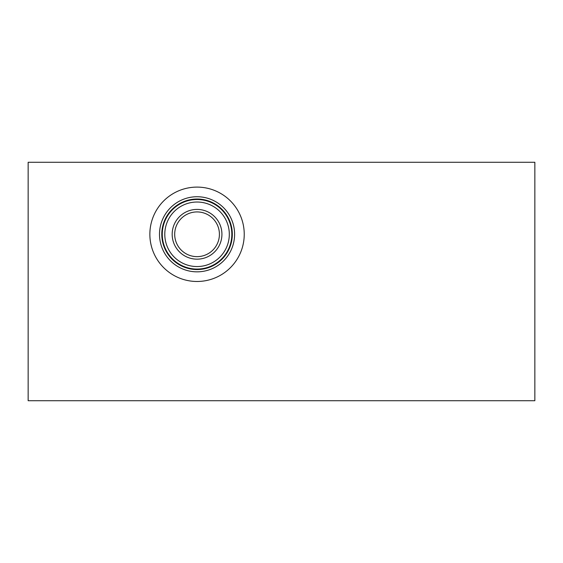 <?xml version="1.0" encoding="UTF-8"?>
<svg xmlns="http://www.w3.org/2000/svg" width="563" height="563" viewBox="0 0 563 563"><rect width="100%" height="100%" fill="white"/><g stroke="black" fill="none" stroke-linecap="round" stroke-linejoin="round"><path stroke-width="0.84" d="M534.85 162.278L534.85 400.722L28.15 400.722L28.15 162.278L534.85 162.278M149.864 234.285A47.186 47.186 0 0 1 197.05 187.099A47.186 47.186 0 0 1 244.236 234.285A47.186 47.186 0 0 1 197.05 281.479A47.186 47.186 0 0 1 149.864 234.285M234.602 234.285A37.552 37.552 0 0 1 197.05 271.838A37.552 37.552 0 0 1 159.498 234.285A37.552 37.552 0 0 1 197.05 196.733A37.552 37.552 0 0 1 234.602 234.285M232.315 234.285A35.265 35.265 0 0 1 197.05 269.557A35.265 35.265 0 0 1 161.785 234.285A35.265 35.265 0 0 1 197.05 199.02A35.265 35.265 0 0 1 232.315 234.285M231.829 234.285A34.779 34.779 0 0 1 197.05 269.072A34.779 34.779 0 0 1 162.271 234.285A34.779 34.779 0 0 1 197.05 199.506A34.779 34.779 0 0 1 231.829 234.285M229.31 234.285A32.26 32.26 0 0 1 197.05 266.552A32.26 32.26 0 0 1 164.79 234.285A32.26 32.26 0 0 1 197.05 202.026A32.26 32.26 0 0 1 229.31 234.285M221.928 234.285A24.878 24.878 0 0 1 197.05 259.163A24.878 24.878 0 0 1 172.172 234.285A24.878 24.878 0 0 1 197.05 209.408A24.878 24.878 0 0 1 221.928 234.285M219.408 234.285A22.358 22.358 0 0 1 197.05 256.644A22.358 22.358 0 0 1 174.692 234.285A22.358 22.358 0 0 1 197.05 211.927A22.358 22.358 0 0 1 219.408 234.285"/></g></svg>
